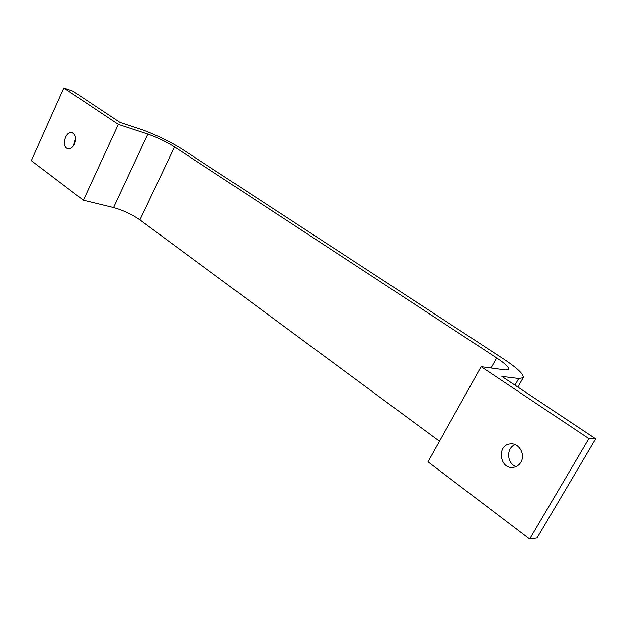 <?xml version="1.0" encoding="UTF-8"?>
<svg xmlns="http://www.w3.org/2000/svg" width="627" height="627" viewBox="0 0 627 627"><rect width="100%" height="100%" fill="white"/><g stroke="black" fill="none" stroke-linecap="round" stroke-linejoin="round"><path stroke-width="0.94" d="M113.542 207.545L83.407 200.201L31.35 160.684L63.821 87.976L72.904 91.111L119.961 122.406L140.479 129.186C152.557 133.12 172.221 142.611 182.77 149.563L503.599 358.989C517.588 368.276 524.109 374.531 523.169 377.744L518.748 378.504L501.866 376.419L595.65 438.798L588.863 438.618L481.121 366.67L505.832 369.993L508.732 369.538C509.359 367.579 505.338 363.715 496.678 357.931L174.51 146.89L139.931 219.905C131.827 214.324 123.033 210.21 113.542 207.545L147.87 134.06L118.323 124.373L83.407 200.201M147.87 134.06C157.22 137.368 166.1 141.639 174.51 146.89M118.323 124.373L63.821 87.976M74.597 143.936C72.842 147.408 70.655 148.983 68.029 148.662C61.046 147.549 65.263 130.69 72.034 132.642C75.702 134.397 76.557 138.159 74.597 143.936M595.65 438.798L537.057 537.942L529.666 539.024L427.982 461.817L481.121 366.67M439.472 441.236L139.931 219.905M73.516 145.825L75.671 138.199M516.052 466.606C506.64 463.572 506.06 447.725 515.206 444.645M588.863 438.618L529.666 539.024M520.88 462.209C519.085 465.163 516.57 466.88 513.333 467.358C499.453 469.592 496.466 444.59 510.456 443.9C518.944 442.701 525.763 454.528 520.88 462.209M496.678 357.931L491.035 368.002M518.748 378.504L514.979 385.143M72.034 132.642L72.513 132.791M517.871 387.063L523.169 377.744M510.456 443.9L512.471 443.924"/></g></svg>
